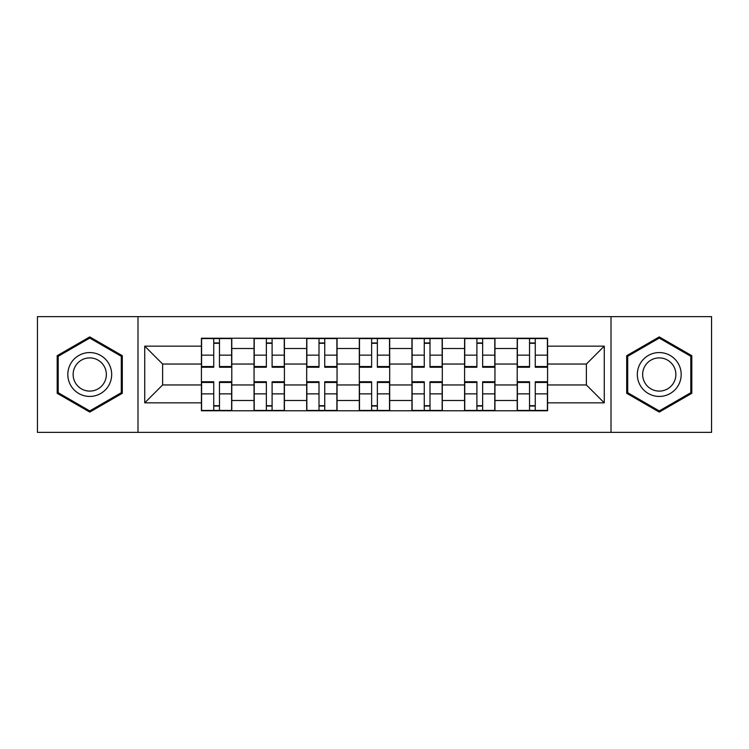 <?xml version="1.0" encoding="UTF-8"?>
<svg xmlns="http://www.w3.org/2000/svg" width="749" height="749" viewBox="0 0 749 749"><rect width="100%" height="100%" fill="white"/><g stroke="black" fill="none" stroke-linecap="round" stroke-linejoin="round"><path stroke-width="1.12" d="M611.006 432.36L711.55 432.36L711.55 316.64L37.45 316.64L37.45 432.36L611.006 432.36L611.006 316.64M254.051 410.77L254.051 348.519L231.787 348.519L231.787 410.77M231.787 348.519L231.787 338.23M254.051 348.519L254.051 338.23M284.414 338.23L284.414 410.77M306.687 410.77L306.687 338.23M337.05 338.23L337.05 410.77M359.314 410.77L359.314 338.23M389.686 338.23L389.686 410.77M411.95 410.77L411.95 338.23M442.313 338.23L442.313 410.77M464.586 410.77L464.586 338.23M494.949 338.23L494.949 410.77M517.213 410.77L517.213 338.23M517.213 384.958L494.949 384.958M464.586 384.958L442.313 384.958M411.95 384.958L389.686 384.958M359.314 384.958L337.05 384.958M306.687 384.958L284.414 384.958M254.051 384.958L231.787 384.958M517.213 364.042L494.949 364.042M464.586 364.042L442.313 364.042M411.95 364.042L389.686 364.042M359.314 364.042L337.05 364.042M306.687 364.042L284.414 364.042M254.051 364.042L231.787 364.042M162.617 384.958L201.425 384.958L201.425 364.042L162.617 364.042L162.617 384.958L144.735 402.84L144.735 346.16L201.425 346.16L201.425 364.042M547.575 364.042L547.575 384.958L586.383 384.958L586.383 364.042L547.575 364.042L547.575 338.23L201.425 338.23L201.425 346.16M547.575 346.16L604.265 346.16L604.265 402.84L547.575 402.84L547.575 384.958M201.425 384.958L201.425 410.77L547.575 410.77L547.575 402.84M201.425 402.84L144.735 402.84M137.994 432.36L137.994 316.64M122.302 355.7L89.749 336.91L57.186 355.7L57.186 393.3L89.749 412.09L122.302 393.3L122.302 355.7M691.814 355.7L659.251 336.91L626.698 355.7L626.698 393.3L659.251 412.09L691.814 393.3L691.814 355.7M219.466 405.705L213.737 405.705M213.737 343.295L219.466 343.295M272.102 405.705L266.363 405.705M266.363 343.295L272.102 343.295M324.738 405.705L318.999 405.705M318.999 343.295L324.738 343.295M377.365 405.705L371.635 405.705M371.635 343.295L377.365 343.295M430.001 405.705L424.262 405.705M424.262 343.295L430.001 343.295M482.637 405.705L476.898 405.705M476.898 343.295L482.637 343.295M535.263 405.705L529.534 405.705M529.534 343.295L535.263 343.295M144.735 346.16L162.617 364.042M586.383 384.958L604.265 402.84M586.383 364.042L604.265 346.16M219.466 367.244L219.466 338.567L231.619 338.567L231.619 367.244L219.466 367.244M213.737 342.958L219.466 342.958M208.334 338.567L201.593 338.567L201.593 367.244L213.737 367.244L213.737 338.567L208.84 338.567M201.593 338.567L219.466 338.567M213.737 381.756L213.737 410.433L201.593 410.433L201.593 381.756L213.737 381.756M219.466 406.042L213.737 406.042M213.737 410.433L231.619 410.433L231.619 381.756L219.466 381.756L219.466 410.433L224.363 410.433M272.102 367.244L272.102 338.567L284.246 338.567L284.246 367.244L272.102 367.244M266.363 342.958L272.102 342.958M272.102 338.567L254.22 338.567L254.22 367.244L266.363 367.244L266.363 338.567L261.476 338.567M324.738 367.244L324.738 338.567L336.881 338.567L336.881 367.244L324.738 367.244M318.999 342.958L324.738 342.958M324.738 338.567L306.856 338.567L306.856 367.244L318.999 367.244L318.999 338.567L314.112 338.567M70.752 385.463A21.927 21.927 0 0 0 100.712 393.497A21.927 21.927 0 0 0 108.736 363.537A21.927 21.927 0 0 0 78.776 355.503A21.927 21.927 0 0 0 70.752 385.463M75.368 382.805A16.6 16.6 0 0 0 98.044 388.881A16.6 16.6 0 0 0 104.12 366.195A16.6 16.6 0 0 0 81.444 360.119A16.6 16.6 0 0 0 75.368 382.805M89.749 338.071L121.291 356.29L121.291 392.71L89.749 410.929L58.197 392.71L58.197 356.29L89.749 338.071M640.264 385.463A21.927 21.927 0 0 0 670.224 393.497A21.927 21.927 0 0 0 678.248 363.537A21.927 21.927 0 0 0 648.288 355.503A21.927 21.927 0 0 0 640.264 385.463M644.88 382.805A16.6 16.6 0 0 0 667.556 388.881A16.6 16.6 0 0 0 673.632 366.195A16.6 16.6 0 0 0 650.956 360.119A16.6 16.6 0 0 0 644.88 382.805M659.251 338.071L690.803 356.29L690.803 392.71L659.251 410.929L627.709 392.71L627.709 356.29L659.251 338.071M266.363 381.756L266.363 410.433L254.22 410.433L254.22 381.756L266.363 381.756M272.102 406.042L266.363 406.042M266.363 410.433L284.246 410.433L284.246 381.756L272.102 381.756L272.102 410.433L276.999 410.433M318.999 381.756L318.999 410.433L306.856 410.433L306.856 381.756L318.999 381.756M324.738 406.042L318.999 406.042M318.999 410.433L336.881 410.433L336.881 381.756L324.738 381.756L324.738 410.433L329.626 410.433M377.365 367.244L377.365 338.567L389.517 338.567L389.517 367.244L377.365 367.244M371.635 342.958L377.365 342.958M377.365 338.567L359.483 338.567L359.483 367.244L371.635 367.244L371.635 338.567L366.738 338.567M430.001 367.244L430.001 338.567L442.144 338.567L442.144 367.244L430.001 367.244M424.262 342.958L430.001 342.958M430.001 338.567L412.119 338.567L412.119 367.244L424.262 367.244L424.262 338.567L419.374 338.567M482.637 367.244L482.637 338.567L494.78 338.567L494.78 367.244L482.637 367.244M476.898 342.958L482.637 342.958M482.637 338.567L464.755 338.567L464.755 367.244L476.898 367.244L476.898 338.567L472.001 338.567M371.635 381.756L371.635 410.433L359.483 410.433L359.483 381.756L371.635 381.756M377.365 406.042L371.635 406.042M371.635 410.433L389.517 410.433L389.517 381.756L377.365 381.756L377.365 410.433L382.262 410.433M424.262 381.756L424.262 410.433L412.119 410.433L412.119 381.756L424.262 381.756M430.001 406.042L424.262 406.042M424.262 410.433L442.144 410.433L442.144 381.756L430.001 381.756L430.001 410.433L434.888 410.433M476.898 381.756L476.898 410.433L464.755 410.433L464.755 381.756L476.898 381.756M482.637 406.042L476.898 406.042M476.898 410.433L494.78 410.433L494.78 381.756L482.637 381.756L482.637 410.433L487.524 410.433M535.263 367.244L535.263 338.567L547.407 338.567L547.407 367.244L535.263 367.244M529.534 342.958L535.263 342.958M535.263 338.567L517.381 338.567L517.381 367.244L529.534 367.244L529.534 338.567L524.637 338.567M529.534 381.756L529.534 410.433L517.381 410.433L517.381 381.756L529.534 381.756M535.263 406.042L529.534 406.042M529.534 410.433L547.407 410.433L547.407 381.756L535.263 381.756L535.263 410.433L540.16 410.433M464.586 348.519L442.313 348.519M411.95 348.519L389.686 348.519M359.314 348.519L337.05 348.519M306.687 348.519L284.414 348.519M517.213 348.519L494.949 348.519M464.586 400.481L442.313 400.481M411.95 400.481L389.686 400.481M359.314 400.481L337.05 400.481M306.687 400.481L284.414 400.481M254.051 400.481L231.787 400.481M517.213 400.481L494.949 400.481M219.466 366.533L231.619 366.533M219.466 355.138L231.619 355.138M201.593 366.533L213.737 366.533M201.593 355.138L213.737 355.138M213.737 382.467L201.593 382.467M213.737 393.862L201.593 393.862M231.619 382.467L219.466 382.467M231.619 393.862L219.466 393.862M272.102 366.533L284.246 366.533M272.102 355.138L284.246 355.138M254.22 366.533L266.363 366.533M254.22 355.138L266.363 355.138M324.738 366.533L336.881 366.533M324.738 355.138L336.881 355.138M306.856 366.533L318.999 366.533M306.856 355.138L318.999 355.138M266.363 382.467L254.22 382.467M266.363 393.862L254.22 393.862M284.246 382.467L272.102 382.467M284.246 393.862L272.102 393.862M318.999 382.467L306.856 382.467M318.999 393.862L306.856 393.862M336.881 382.467L324.738 382.467M336.881 393.862L324.738 393.862M377.365 366.533L389.517 366.533M377.365 355.138L389.517 355.138M359.483 366.533L371.635 366.533M359.483 355.138L371.635 355.138M430.001 366.533L442.144 366.533M430.001 355.138L442.144 355.138M412.119 366.533L424.262 366.533M412.119 355.138L424.262 355.138M482.637 366.533L494.78 366.533M482.637 355.138L494.78 355.138M464.755 366.533L476.898 366.533M464.755 355.138L476.898 355.138M371.635 382.467L359.483 382.467M371.635 393.862L359.483 393.862M389.517 382.467L377.365 382.467M389.517 393.862L377.365 393.862M424.262 382.467L412.119 382.467M424.262 393.862L412.119 393.862M442.144 382.467L430.001 382.467M442.144 393.862L430.001 393.862M476.898 382.467L464.755 382.467M476.898 393.862L464.755 393.862M494.78 382.467L482.637 382.467M494.78 393.862L482.637 393.862M535.263 366.533L547.407 366.533M535.263 355.138L547.407 355.138M517.381 366.533L529.534 366.533M517.381 355.138L529.534 355.138M529.534 382.467L517.381 382.467M529.534 393.862L517.381 393.862M547.407 382.467L535.263 382.467M547.407 393.862L535.263 393.862"/></g></svg>
